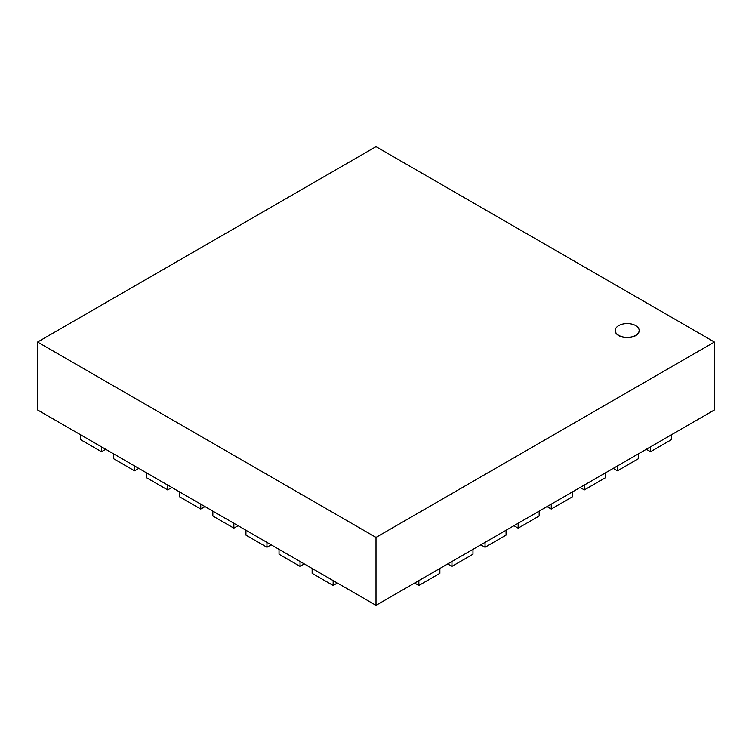 <?xml version="1.0" encoding="UTF-8"?>
<svg xmlns="http://www.w3.org/2000/svg" width="752" height="752" viewBox="0 0 752 752"><rect width="100%" height="100%" fill="white"/><g stroke="black" fill="none" stroke-linecap="round" stroke-linejoin="round"><path stroke-width="1.13" d="M635.656 325.588A11.966 6.909 0 0 0 622.618 324.093A11.966 6.909 0 0 0 615.23 330.476A11.966 6.909 0 0 0 627.196 337.385A11.966 6.909 0 0 0 639.153 330.476A11.966 6.909 0 0 0 635.656 325.588M639.153 330.617A11.966 6.909 180 0 1 639.153 330.767A11.966 6.909 180 0 1 627.196 337.667A11.966 6.909 180 0 1 615.23 330.767A11.966 6.909 180 0 1 615.23 330.617M714.4 342.038L376 146.659L37.6 342.038L37.6 409.962L376 605.341L376 537.407L714.4 342.038L714.4 409.962L376 605.341M37.6 342.038L376 537.407M80.455 434.712L80.455 439.582L101.473 451.717L101.473 446.838L80.455 434.712M105.694 449.273L101.473 451.717M113.552 453.813L113.552 458.692L134.57 470.818L134.57 465.949L113.552 453.813M138.791 468.383L134.57 470.818M146.649 472.923L146.649 477.793L167.668 489.928L167.668 485.059L146.649 472.923M171.888 487.493L167.668 489.928M179.747 492.034L179.747 496.903L200.756 509.038L200.756 504.16L179.747 492.034M204.976 506.604L200.756 509.038M212.844 511.134L212.844 516.013L233.853 528.139L233.853 523.27L212.844 511.134M238.074 525.704L233.853 528.139M245.932 530.245L245.932 535.114L266.951 547.249L266.951 542.38L245.932 530.245M271.171 544.815L266.951 547.249M279.03 549.355L279.03 554.224L300.048 566.359L300.048 561.49L279.03 549.355M304.269 563.925L300.048 566.359M312.127 568.456L312.127 573.334L333.145 585.47L333.145 580.591L312.127 568.456M337.357 583.026L333.145 585.47M418.855 585.47L439.873 573.334L439.873 568.456L418.855 580.591L418.855 585.47L414.643 583.026M451.952 566.359L472.97 554.224L472.97 549.355L451.952 561.49L451.952 566.359L447.731 563.925M485.049 547.249L506.068 535.114L506.068 530.245L485.049 542.38L485.049 547.249L480.829 544.815M518.147 528.139L539.156 516.013L539.156 511.134L518.147 523.27L518.147 528.139L513.926 525.704M551.244 509.038L572.253 496.903L572.253 492.034L551.244 504.16L551.244 509.038L547.024 506.604M584.332 489.928L605.351 477.793L605.351 472.923L584.332 485.059L584.332 489.928L580.112 487.493M617.43 470.818L638.448 458.692L638.448 453.813L617.43 465.949L617.43 470.818L613.209 468.383M650.527 451.717L671.545 439.582L671.545 434.712L650.527 446.838L650.527 451.717L646.306 449.273"/></g></svg>

